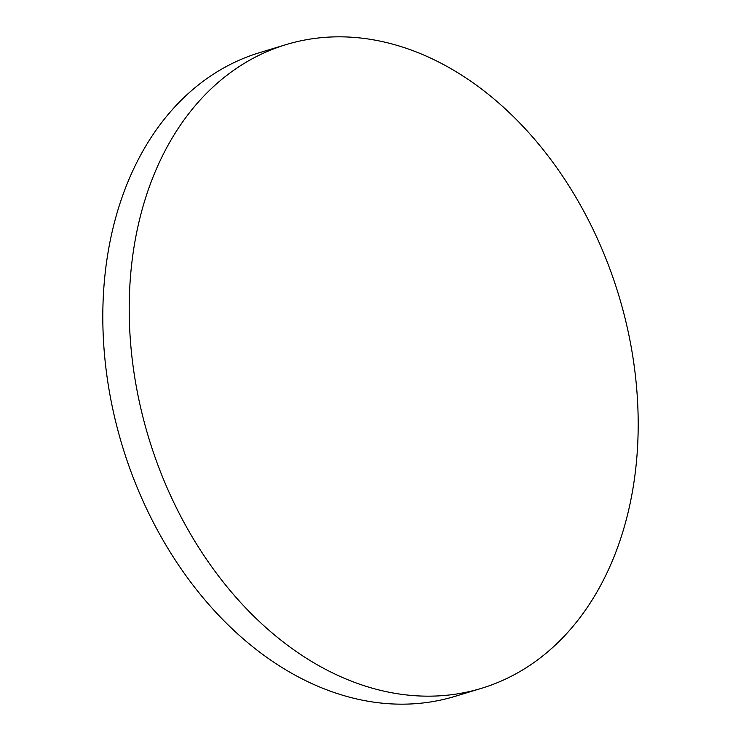 <?xml version="1.0" encoding="UTF-8"?>
<svg xmlns="http://www.w3.org/2000/svg" width="741" height="741" viewBox="0 0 741 741"><rect width="100%" height="100%" fill="white"/><g stroke="black" fill="none" stroke-linecap="round" stroke-linejoin="round"><path stroke-width="1.11" d="M301.494 655.081A336.358 245.595 73.1 0 0 481.307 688.38A336.358 245.595 73.1 0 0 638.057 413.598A336.358 245.595 73.1 0 0 465.904 77.916A336.358 245.595 73.1 0 0 286.082 44.617A336.358 245.595 73.1 0 0 129.342 319.39A336.358 245.595 73.1 0 0 301.494 655.081M286.082 44.617L259.693 52.62A336.358 245.595 73.1 0 0 102.943 327.402A336.358 245.595 73.1 0 0 275.096 663.084A336.358 245.595 73.1 0 0 454.918 696.383L481.307 688.38"/></g></svg>
